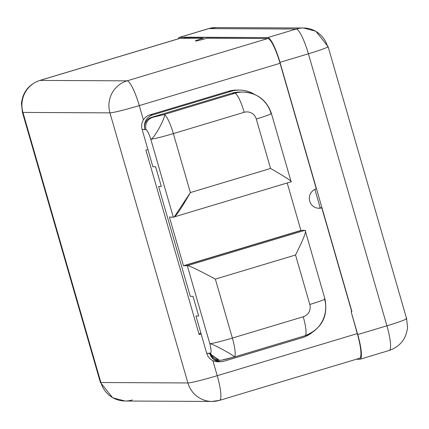 <?xml version="1.0" encoding="UTF-8"?>
<svg xmlns="http://www.w3.org/2000/svg" width="429" height="429" viewBox="0 0 429 429"><rect width="100%" height="100%" fill="white"/><g stroke="black" fill="none" stroke-linecap="round" stroke-linejoin="round"><path stroke-width="0.64" d="M219.08 361.663A11.712 11.481 -89.7 0 1 212.891 360.644L217.235 375.697A25.778 1.464 163.9 0 1 187.897 382.958L109.942 112.865A25.778 1.464 -16.1 0 0 139.275 105.604A25.778 1.464 163.9 0 1 109.942 112.865A25.778 25.268 -89.7 0 1 127.043 80.85A25.778 4.88 73.3 0 1 139.275 105.604L280.057 63.288L316.291 188.83A9.915 9.717 90.3 0 0 318.988 208.253A9.915 9.717 90.3 0 0 321.782 207.851L351.721 311.567L321.782 207.851A9.915 9.717 -89.7 0 1 309.717 201.142A9.915 9.717 -89.7 0 1 316.291 188.83L280.057 63.288A25.778 4.88 -106.7 0 0 267.825 38.535L206.88 38.229A9.915 0.563 163.9 0 1 195.597 41.023A9.915 0.563 163.9 0 1 202.96 38.213L185.13 38.122L185.049 37.173L267.75 37.586A25.778 4.88 73.3 0 1 279.981 62.339L351.898 311.513L351.153 311.738L351.898 311.513L279.981 62.339A25.778 4.88 -106.7 0 0 267.75 37.586L296.182 29.043A25.778 25.268 -89.7 0 1 303.448 27.992A25.778 25.268 90.3 0 0 296.182 29.043A25.778 4.88 73.3 0 1 308.413 53.791L279.981 62.339L308.413 53.791A25.778 1.464 -16.1 0 0 328.088 46.622A25.778 1.464 -16.1 0 0 328.088 46.616A25.778 1.464 163.9 0 1 308.413 53.791A25.778 4.88 -106.7 0 0 296.182 29.043L208.784 28.604L179.601 37.371L267.75 37.586L296.182 29.043L208.784 28.604L179.601 37.371A25.778 4.88 -106.7 0 0 179.317 37.414A25.778 4.88 -106.7 0 0 178.298 38.808A25.778 4.88 -106.7 0 1 179.601 37.371L184.304 37.398L184.384 38.347L185.13 38.122L185.049 37.173L184.304 37.398L184.384 38.347L180.073 38.326L40.036 80.411L127.043 80.85L267.825 38.535A25.778 4.88 73.3 0 1 280.057 63.288L139.275 105.604A25.778 4.88 -106.7 0 0 127.043 80.85L267.825 38.535L206.88 38.229A9.915 0.563 -16.1 0 1 195.393 40.97A9.915 0.563 -16.1 0 1 202.96 38.213L180.073 38.326L40.036 80.411L127.043 80.85A25.778 25.268 90.3 0 0 109.942 112.865L22.93 112.425A25.778 25.268 -89.7 0 1 40.036 80.411A25.778 4.88 -106.7 0 0 39.752 80.454A25.778 4.88 73.3 0 1 40.036 80.411A25.778 25.268 90.3 0 0 22.93 112.425A25.778 1.464 163.9 0 1 22.405 112.291A25.778 1.464 -16.1 0 0 22.93 112.425L100.89 382.518A25.778 1.464 163.9 0 1 100.365 382.384A25.778 1.464 -16.1 0 0 100.89 382.518A25.778 25.268 90.3 0 0 125 401.013A25.778 25.268 90.3 0 0 132.266 399.962M203.266 39.275L202.96 38.213L203.266 39.275M321.782 207.851L320.216 207.84L314.886 189.377L320.216 207.84A9.915 9.717 -89.7 0 1 318.205 208.215A9.915 9.717 90.3 0 0 320.216 207.84L321.782 207.851M239.57 90.09A29.665 29.081 90.3 0 0 231.21 91.297L152.66 114.908L149.882 114.892L152.66 114.908L231.21 91.297L228.432 91.286A29.665 29.081 -89.7 0 1 236.792 90.074L239.57 90.09A29.665 29.081 90.3 0 1 254.467 94.364A29.665 29.081 90.3 0 0 231.21 91.297L228.432 91.286L149.882 114.892A11.712 11.481 -89.7 0 0 143.404 119.9A11.712 11.481 90.3 0 0 142.112 129.435A11.712 11.481 -89.7 0 1 143.404 119.9L139.275 105.604L143.404 119.9A11.712 11.481 -89.7 0 1 149.882 114.892L228.432 91.286A29.665 29.081 -89.7 0 1 238.181 90.117M144.911 129.655L142.112 129.435L152.88 166.752L155.625 166.774L161.309 186.481L158.574 186.47L190.272 296.305L193.018 296.326L198.707 316.034L195.967 316.023L206.735 353.34L210.591 353.158C211.443 352.257 211.181 349.088 209.808 343.656L187.296 265.669L183.456 265.739L169.407 217.063L173.3 217.171L150.788 139.184C153.984 139.457 167.541 113.926 163.942 114.559L234.802 93.265L231.698 93.249L151.517 117.348A9.915 9.717 -89.7 0 0 144.825 129.226L144.825 129.226A11.712 11.481 90.3 0 1 152.66 114.908A11.712 11.481 90.3 0 0 144.825 129.226A9.915 9.717 -89.7 0 1 151.517 117.348L152.66 117.353A9.915 9.717 90.3 0 0 146.08 129.665L142.112 129.435L152.88 166.752L155.625 166.774L161.309 186.481L158.574 186.47L190.272 296.305L193.018 296.326L198.707 316.034L195.967 316.023L206.735 353.34A11.712 11.481 90.3 0 0 212.891 360.644L217.235 375.697L357.271 333.606L351.153 311.738L357.743 334.561L386.926 325.788L308.413 53.791L386.926 325.788A25.778 4.88 73.3 0 1 389.248 350.45A25.778 4.88 -106.7 0 0 386.926 325.788A25.778 1.464 -16.1 0 0 406.595 318.618A25.778 1.464 163.9 0 1 386.926 325.788L357.743 334.561L351.153 311.738L357.271 333.606A25.778 4.88 73.3 0 1 359.593 358.269L219.562 400.359A25.778 4.88 -106.7 0 0 217.235 375.697A25.778 4.88 73.3 0 1 219.557 400.359L212.012 401.447A25.778 25.268 90.3 0 0 219.278 400.396A25.778 4.88 -106.7 0 0 219.562 400.359M359.781 359.261A25.778 4.88 -106.7 0 0 360.065 359.223A25.778 4.88 -106.7 0 0 357.743 334.561A25.778 4.88 -106.7 0 1 359.781 359.261L356.354 359.245L359.781 359.261M388.964 350.493A25.778 4.88 -106.7 0 0 389.248 350.45C400.123 346.552 406.22 338.889 407.55 327.466L406.595 318.618A25.778 1.464 -16.1 0 0 406.07 318.479M147.903 149.501A25.778 1.464 163.9 0 1 145.898 150.08L199.153 334.582A25.778 1.464 -16.1 0 0 201.158 334.003A25.778 1.464 163.9 0 1 199.153 334.582L145.898 150.08A25.778 1.464 -16.1 0 0 147.903 149.501M198.933 333.821A11.899 0.676 -16.1 0 0 200.938 333.242A11.899 0.676 -16.1 0 1 198.933 333.821M179.317 37.414L208.499 28.641A25.778 4.88 73.3 0 1 208.784 28.604A25.778 4.88 -106.7 0 0 208.499 28.641L216.05 27.553A25.778 25.268 90.3 0 0 208.784 28.604A25.778 25.268 -89.7 0 1 216.05 27.553L303.448 27.992L315.867 31.247L328.088 46.616L406.595 318.618M179.531 38.487A25.778 4.88 73.3 0 1 180.073 38.326A25.778 4.88 73.3 0 0 179.789 38.363L39.752 80.454C28.877 84.352 22.78 92.015 21.45 103.437L22.405 112.291L100.365 382.384L112.666 397.796L125 401.013A25.778 25.268 -89.7 0 1 100.89 382.518L187.897 382.958A25.778 25.268 90.3 0 0 212.012 401.447A25.778 25.268 -89.7 0 1 187.897 382.958L109.942 112.865L22.93 112.425L100.89 382.518L187.897 382.958A25.778 1.464 -16.1 0 0 217.235 375.697L357.271 333.606A25.778 4.88 73.3 0 1 359.314 358.312M327.563 46.482A25.778 25.268 90.3 0 0 303.448 27.992M150.788 139.184C153.984 139.457 167.541 113.926 163.942 114.559A19.831 3.754 73.3 0 1 173.354 133.601A19.831 1.126 163.9 0 1 150.788 139.184C149.019 133.746 147.453 130.577 146.085 129.665C147.453 130.577 149.019 133.746 150.788 139.184A19.831 1.126 -16.1 0 0 173.354 133.601L190.374 192.562L270.554 168.463C286.765 177.81 293.5 182.277 290.765 181.864C293.5 182.277 286.765 177.81 270.554 168.463L256.279 119.01A9.915 9.717 90.3 0 0 244.208 112.301L173.354 133.601L190.374 192.562L270.554 168.463L256.279 119.01A9.915 9.717 90.3 0 0 244.208 112.301A19.831 3.754 -106.7 0 0 234.802 93.265L231.698 93.249A29.746 29.156 -89.7 0 1 241.634 92.085M222.656 359.867L233.939 357.073C237.779 357.486 212.661 343.57 209.808 343.656L187.296 265.669C188.578 265.278 197.925 269.755 215.353 279.107L232.368 338.073L303.228 316.774A9.915 9.717 90.3 0 0 309.808 304.461A19.831 1.126 -16.1 0 0 324.941 298.943A19.831 1.126 163.9 0 1 309.808 304.461L295.533 255.008L215.353 279.107L232.368 338.073A19.831 3.754 73.3 0 1 234.159 357.041A19.831 3.754 -106.7 0 0 232.368 338.073L303.228 316.774A9.915 9.717 90.3 0 0 309.808 304.461L295.533 255.008L215.353 279.107C197.925 269.755 188.578 265.278 187.296 265.669L184.164 265.653L301.63 230.352L304.767 230.368L301.63 230.352L183.456 265.739L301.346 230.437L300.911 230.432L287.21 182.963L300.911 230.432L183.456 265.739L169.407 217.063L173.3 217.171C174.909 217.921 180.598 209.717 190.374 192.562L174.528 216.532M324.941 298.943C328.292 316.634 321.648 328.904 305.014 335.746A19.831 3.754 -106.7 0 0 303.228 316.774A19.831 3.754 73.3 0 1 305.014 335.746A19.831 3.754 -106.7 0 1 304.799 335.778A29.746 29.156 90.3 0 0 324.533 298.841A19.831 1.126 -16.1 0 1 324.941 298.943L305.271 230.813M218.742 360.263L209.54 353.437L213.733 359.486L220.511 361.754L223.766 361.277L302.322 337.671A29.665 29.081 90.3 0 0 311.931 332.652A29.665 29.081 -89.7 0 1 302.322 337.671L223.766 361.277C217.015 362.687 212.275 360.076 209.54 353.437L219.289 360.247M209.454 353.153L210.591 353.158A9.915 9.717 90.3 0 0 219.905 360.269M233.939 357.073C237.779 357.486 212.661 343.57 209.808 343.656A19.831 1.126 -16.1 0 0 232.368 338.073A19.831 1.126 163.9 0 1 209.802 343.656C211.181 349.088 211.443 352.257 210.591 353.158A9.915 9.717 90.3 0 0 219.863 360.269L218.72 360.263M295.533 255.008C304.091 237.848 307.169 229.633 304.767 230.368C307.169 229.633 304.091 237.848 295.533 255.008M187.296 265.669L304.767 230.368L187.296 265.669M305.014 335.746L234.159 357.041A19.831 3.754 73.3 0 1 234.121 357.051M220.468 361.754L217.691 361.744A11.712 11.481 -89.7 0 1 206.735 353.34L209.54 353.437M243.184 92.047A29.746 29.156 90.3 0 0 234.802 93.265A29.746 29.156 -89.7 0 1 243.184 92.047C257.32 92.959 266.731 100.107 271.412 113.492A19.831 1.126 163.9 0 1 256.279 119.01A19.831 1.126 -16.1 0 0 271.412 113.492A19.831 1.126 -16.1 0 0 271.005 113.385A29.746 29.156 90.3 0 0 243.184 92.047L240.084 92.037A29.746 29.156 -89.7 0 0 231.698 93.249L151.517 117.348L163.942 114.559L152.66 117.353A9.915 9.717 90.3 0 0 146.08 129.665M163.942 114.559L234.802 93.265A19.831 3.754 73.3 0 1 244.208 112.301L173.354 133.601A19.831 3.754 -106.7 0 0 163.942 114.559M360.065 359.223L389.248 350.45M212.012 401.447L125 401.013M219.863 360.269C222.726 360.07 221.251 360.306 226.834 359.035L234.159 357.041M290.959 181.842L173.541 217.128M291.076 181.623L271.412 113.492"/></g></svg>

